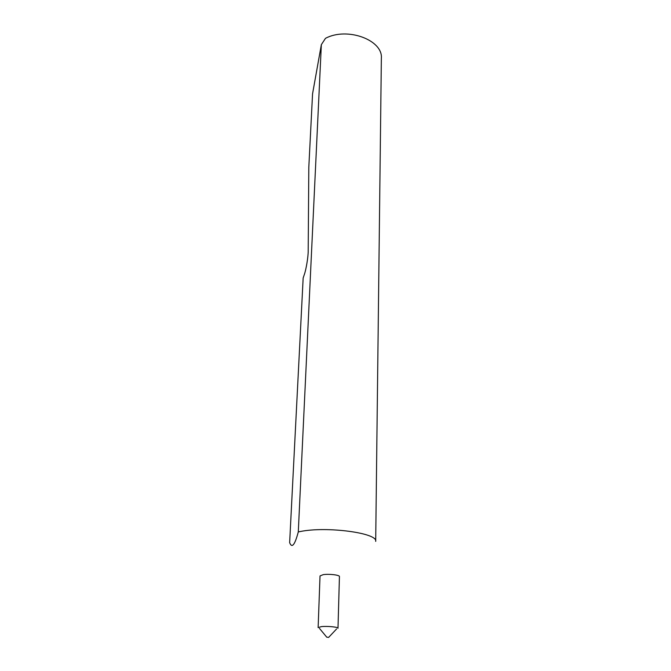<?xml version="1.0" encoding="UTF-8"?>
<svg xmlns="http://www.w3.org/2000/svg" width="671" height="671" viewBox="0 0 671 671"><rect width="100%" height="100%" fill="white"/><g stroke="black" fill="none" stroke-linecap="round" stroke-linejoin="round"><path stroke-width="1.01" d="M327.087 637.182L328.622 637.408L327.087 637.182M321.359 626.63L318.129 627.595L320.025 575.944L323.187 574.661C328.966 573.713 339.887 575.022 339.434 576.582L337.991 628.257C338.444 627.049 327.263 625.951 321.359 626.63M300.029 531.575L298.293 531.918C294.829 545.003 291.944 548.584 289.646 542.654L303.158 278.004L304.257 274.741C306.127 269.708 308.316 256.381 308.199 250.652L308.811 167.23L312.56 93.806L321.35 44.647L325.485 38.331C347.217 26.689 383.116 40.05 381.354 58.31L375.693 541.388C378.167 533.026 326.584 526.047 300.029 531.575M298.293 531.918L321.35 44.647M326.802 637.24L319.455 628.383M328.723 637.299L336.599 628.953"/></g></svg>

